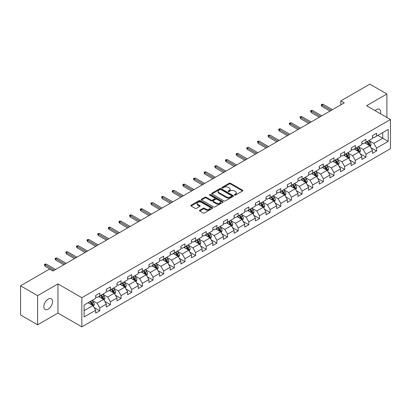 <?xml version="1.0" encoding="UTF-8"?>
<svg xmlns="http://www.w3.org/2000/svg" width="411" height="411" viewBox="0 0 411 411"><rect width="100%" height="100%" fill="white"/><g stroke="black" fill="none" stroke-linecap="round" stroke-linejoin="round"><path stroke-width="0.62" d="M234.522 195.071A0.663 0.385 0 0 0 235.462 195.071L242.577 190.961A0.945 0.545 0 0 0 242.855 190.576A0.945 0.545 0 0 0 242.577 190.185L230.52 183.224A0.945 0.545 0 0 0 229.184 183.224L222.063 187.334A0.663 0.385 0 0 0 221.868 187.606A0.663 0.385 0 0 0 222.063 187.878A0.663 0.385 0 0 0 223.003 187.878L223.923 187.344A3.031 1.752 0 0 1 228.213 187.344L229.215 187.925A3.031 1.752 0 0 1 230.103 189.163A3.031 1.752 0 0 1 229.215 190.401L228.295 190.93A0.663 0.385 0 0 0 228.1 191.202A0.663 0.385 0 0 0 228.295 191.475A0.663 0.385 0 0 0 229.23 191.475L230.155 190.94A3.031 1.752 0 0 1 234.44 190.94L235.446 191.521A3.031 1.752 0 0 1 236.335 192.759A3.031 1.752 0 0 1 235.446 193.997L234.522 194.526A0.663 0.385 0 0 0 234.332 194.799A0.663 0.385 0 0 0 234.522 195.071L234.522 194.526M48.19 309.17A6.175 3.565 120 0 0 52.228 303.724A6.175 3.565 120 0 0 51.277 298.776A6.175 3.565 120 0 0 48.19 299.08A6.175 3.565 120 0 0 44.157 304.525A6.175 3.565 120 0 0 45.102 309.473A6.175 3.565 120 0 0 48.19 309.17M380.494 113.775A6.175 3.565 120 0 0 379.41 109.326A6.175 3.565 120 0 0 376.322 109.634A6.175 3.565 120 0 0 375.022 110.616M199.772 210.221A0.945 0.545 0 0 0 199.494 210.607A0.945 0.545 0 0 0 199.772 210.992L203.157 212.949A0.945 0.545 0 0 0 204.498 212.949L212.4 208.382A0.945 0.545 0 0 0 212.677 207.997A0.945 0.545 0 0 0 212.4 207.612L200.342 200.65A0.945 0.545 0 0 0 199.001 200.65L191.1 205.212A0.945 0.545 0 0 0 190.822 205.598A0.945 0.545 0 0 0 191.1 205.988L195.184 208.346A0.945 0.545 0 0 0 196.525 208.346L199.905 206.394A0.945 0.545 0 0 0 200.183 206.003A0.945 0.545 0 0 0 199.905 205.618L197.881 204.447A2.533 1.464 0 0 1 197.141 203.414A2.533 1.464 0 0 1 198.703 202.063A2.533 1.464 0 0 1 201.467 202.382L209.405 206.964A2.533 1.464 0 0 1 210.144 207.997A2.533 1.464 0 0 1 208.583 209.348A2.533 1.464 0 0 1 205.819 209.029L204.498 208.269A0.945 0.545 0 0 0 203.157 208.269L199.772 210.221L199.772 210.992M57.951 283.909L37.612 295.653L20.55 285.799L20.55 314.96L37.612 324.808L57.951 313.069L81.835 326.858L81.835 297.703L57.951 283.909L57.951 313.069M386.9 117.474L386.9 93.991L366.566 105.735L390.45 119.524L81.835 297.703M386.9 93.991L369.838 84.142L340.832 100.885L340.832 104.826M20.55 285.799L49.556 269.056L52.968 271.024L344.248 102.858L340.832 100.885M223.99 200.917A0.945 0.545 0 0 0 225.331 200.917L233.232 196.355A0.945 0.545 0 0 0 233.51 195.97A0.945 0.545 0 0 0 233.232 195.585L221.175 188.618A0.945 0.545 0 0 0 219.839 188.618L211.932 193.185A0.945 0.545 0 0 0 211.655 193.571A0.945 0.545 0 0 0 211.932 193.956L223.99 200.917M209.887 195.215A0.663 0.385 0 0 1 210.56 195.307L222.803 202.376L214.912 206.933A0.945 0.545 0 0 1 213.571 206.933L201.513 199.972L204.899 198.035L204.899 197.244L201.513 199.196A0.945 0.545 0 0 0 201.236 199.587A0.945 0.545 0 0 0 201.513 199.972L201.513 199.196M204.899 198.035A0.945 0.545 0 0 1 206.24 198.035L206.24 197.244A0.945 0.545 0 0 0 204.899 197.244M206.24 197.244L211.131 200.07A0.945 0.545 0 0 0 212.466 200.07L214.712 198.775A0.945 0.545 0 0 0 214.989 198.385A0.945 0.545 0 0 0 214.712 197.999L209.62 195.061A0.663 0.385 0 0 1 209.425 194.788A0.663 0.385 0 0 1 209.836 194.434A0.663 0.385 0 0 1 210.56 194.516L222.819 201.596A0.945 0.545 0 0 1 223.096 201.981A0.945 0.545 0 0 1 222.819 202.371L222.819 201.596M81.835 326.858L390.45 148.684L390.45 119.524M94.088 307.495L99.786 310.783L99.786 307.906L106.336 304.125L106.336 307.002L110.431 304.638L110.431 301.761L116.981 297.975L116.981 300.852L121.081 298.489L121.081 295.612L127.631 291.831L127.631 294.708L131.726 292.344L131.726 289.467L138.276 285.681L138.276 288.558L142.37 286.195L142.37 283.318L148.921 279.537L148.921 282.414L153.02 280.05L153.02 277.173L159.571 273.392L159.571 276.264L163.665 273.901L163.665 271.024L170.216 267.242L170.216 270.119L174.31 267.756L174.31 264.879L180.861 261.098L180.861 263.975L184.955 261.607L184.955 258.735L191.511 254.948L191.511 257.825L195.605 255.462L195.605 252.585L202.155 248.804L202.155 251.681L206.25 249.318L206.25 246.441L212.8 242.654L212.8 245.531L216.895 243.168L216.895 240.291L223.45 236.51L223.45 239.387L227.545 237.024L227.545 234.147L234.095 230.36L234.095 233.237L238.19 230.874L238.19 227.997L244.74 224.216L244.74 227.093L248.835 224.73L248.835 221.853L255.39 218.071L255.39 220.943L259.485 218.58L259.485 215.703L266.035 211.922L266.035 214.799L270.13 212.436L270.13 209.559L276.68 205.777L276.68 208.654L280.775 206.286L280.775 203.414L287.33 199.628L287.33 202.505L291.425 200.142L291.425 197.265L297.975 193.483L297.975 196.36L302.07 193.997L302.07 191.12L308.62 187.334L308.62 190.211L312.714 187.848L312.714 184.971L319.27 181.189L319.27 184.066L323.365 181.703L323.365 178.826L329.915 175.04L329.915 177.917L334.009 175.554L334.009 172.677L340.56 168.895L340.56 171.772L344.654 169.409L344.654 166.532L351.21 162.751L351.21 165.623L355.304 163.259L355.304 160.382L361.855 156.601L361.855 159.478L365.949 157.115L365.949 154.238L372.5 150.457L372.5 153.334L376.594 150.965L376.594 148.094L388.2 141.394L388.2 129.414L382.739 132.568L382.739 138.24L388.2 141.394M99.786 310.783L95.691 313.146L95.691 310.269L84.091 316.968L84.091 304.993L95.691 298.294L95.691 295.417L99.786 293.053L99.786 295.93L106.336 292.144L106.336 289.267L110.431 286.904L110.431 289.781L116.981 285.999L116.981 283.122L121.081 280.759L121.081 283.636L127.631 279.85L127.631 276.973L131.726 274.61L131.726 277.487L138.276 273.705L138.276 270.828L142.37 268.465L142.37 271.342L148.921 267.556L148.921 264.684L153.02 262.316L153.02 265.193L159.571 261.411L159.571 258.534L163.665 256.171L163.665 259.048L170.216 255.267L170.216 252.39L174.31 250.027L174.31 252.899L180.861 249.117L180.861 246.24L184.955 243.877L184.955 246.754L191.511 242.973L191.511 240.096L195.605 237.733L195.605 240.61L202.155 236.823L202.155 233.946L206.25 231.583L206.25 234.46L212.8 230.679L212.8 227.802L216.895 225.439L216.895 228.316L223.45 224.529L223.45 221.652L227.545 219.289L227.545 222.166L234.095 218.385L234.095 215.508L238.19 213.145L238.19 216.022L244.74 212.235L244.74 209.363L248.835 206.995L248.835 209.872L255.39 206.091L255.39 203.214L259.485 200.851L259.485 203.728L266.035 199.946L266.035 197.069L270.13 194.706L270.13 197.578L276.68 193.797L276.68 190.92L280.775 188.557L280.775 191.434L287.33 187.652L287.33 184.775L291.425 182.412L291.425 185.289L297.975 181.503L297.975 178.626L302.07 176.262L302.07 179.139L308.62 175.358L308.62 172.481L312.714 170.118L312.714 172.995L319.27 169.209L319.27 166.332L323.365 163.968L323.365 166.845L329.915 163.064L329.915 160.187L334.009 157.824L334.009 160.701L340.56 156.915L340.56 154.043L344.654 151.674L344.654 154.551L351.21 150.77L351.21 147.893L355.304 145.53L355.304 148.407L361.855 144.626L361.855 141.749L365.949 139.386L365.949 142.257L372.5 138.476L372.5 135.599L376.594 133.236L376.594 136.113L388.2 129.414M98.691 296.557L103.608 299.393L97.058 303.179L92.141 300.343M95.691 296.716L97.058 297.502L99.786 295.93M97.058 303.179L99.786 307.906M103.608 299.393L106.336 304.125M109.341 290.413L114.253 293.248L107.703 297.03L102.786 294.194M106.336 290.567L107.703 291.358L110.431 289.781M107.703 297.03L110.431 301.761M114.253 293.248L116.981 297.975M119.986 284.263L124.898 287.104L118.347 290.885L113.436 288.049M116.981 284.422L118.347 285.208L121.081 283.636M118.347 290.885L121.081 295.612M124.898 287.104L127.631 291.831M130.631 278.119L135.548 280.954L128.992 284.736L124.081 281.9M127.631 278.278L128.992 279.064L131.726 277.487M128.992 284.736L131.726 289.467M135.548 280.954L138.276 285.681M141.281 271.969L146.193 274.81L139.642 278.591L134.726 275.755M138.276 272.128L139.642 272.919L142.37 271.342M139.642 278.591L142.37 283.318M146.193 274.81L148.921 279.537M151.926 265.825L156.838 268.66L150.287 272.447L145.376 269.606M148.921 265.984L150.287 266.77L153.02 265.193M150.287 272.447L153.02 277.173M156.838 268.66L159.571 273.392M162.571 259.68L167.488 262.516L160.932 266.297L156.021 263.461M159.571 259.834L160.932 260.625L163.665 259.048M160.932 266.297L163.665 271.024M167.488 262.516L170.216 267.242M173.221 253.53L178.133 256.366L171.582 260.153L166.666 257.312M170.216 253.69L171.582 254.476L174.31 252.899M171.582 260.153L174.31 264.879M178.133 256.366L180.861 261.098M183.866 247.386L188.777 250.222L182.227 254.003L177.316 251.167M180.861 247.54L182.227 248.331L184.955 246.754M182.227 254.003L184.955 258.735M188.777 250.222L191.511 254.948M194.511 241.236L199.427 244.072L192.872 247.859L187.961 245.023M191.511 241.396L192.872 242.182L195.605 240.61M192.872 247.859L195.605 252.585M199.427 244.072L202.155 248.804M205.161 235.092L210.072 237.928L203.522 241.709L198.605 238.873M202.155 235.246L203.522 236.037L206.25 234.46M203.522 241.709L206.25 246.441M210.072 237.928L212.8 242.654M215.806 228.942L220.717 231.783L214.167 235.565L209.256 232.729M212.8 229.102L214.167 229.888L216.895 228.316M214.167 235.565L216.895 240.291M220.717 231.783L223.45 236.51M226.451 222.798L231.367 225.634L224.812 229.415L219.9 226.579M223.45 222.957L224.812 223.743L227.545 222.166M224.812 229.415L227.545 234.147M231.367 225.634L234.095 230.36M237.101 216.648L242.012 219.489L235.462 223.271L230.545 220.435M234.095 216.808L235.462 217.599L238.19 216.022M235.462 223.271L238.19 227.997M242.012 219.489L244.74 224.216M247.746 210.504L252.657 213.34L246.107 217.126L241.195 214.285M244.74 210.663L246.107 211.449L248.835 209.872M246.107 217.126L248.835 221.853M252.657 213.34L255.39 218.071M258.391 204.359L263.307 207.195L256.752 210.977L251.84 208.141M255.39 204.514L256.752 205.305L259.485 203.728M256.752 210.977L259.485 215.703M263.307 207.195L266.035 211.922M269.041 198.21L273.952 201.046L267.402 204.832L262.485 201.991M266.035 198.369L267.402 199.155L270.13 197.578M267.402 204.832L270.13 209.559M273.952 201.046L276.68 205.777M279.685 192.065L284.597 194.901L278.047 198.683L273.135 195.847M276.68 192.22L278.047 193.011L280.775 191.434M278.047 198.683L280.775 203.414M284.597 194.901L287.33 199.628M290.33 185.916L295.247 188.752L288.692 192.538L283.78 189.702M287.33 186.075L288.692 186.861L291.425 185.289M288.692 192.538L291.425 197.265M295.247 188.752L297.975 193.483M300.975 179.771L305.892 182.607L299.342 186.389L294.425 183.553M297.975 179.926L299.342 180.717L302.07 179.139M299.342 186.389L302.07 191.12M305.892 182.607L308.62 187.334M311.625 173.622L316.537 176.463L309.986 180.244L305.075 177.408M308.62 173.781L309.986 174.567L312.714 172.995M309.986 180.244L312.714 184.971M316.537 176.463L319.27 181.189M322.27 167.477L327.187 170.313L320.631 174.094L315.72 171.259M319.27 167.637L320.631 168.423L323.365 166.845M320.631 174.094L323.365 178.826M327.187 170.313L329.915 175.04M332.915 161.328L337.832 164.169L331.281 167.95L326.365 165.114M329.915 161.487L331.281 162.278L334.009 160.701M331.281 167.95L334.009 172.677M337.832 164.169L340.56 168.895M343.565 155.183L348.477 158.019L341.926 161.806L337.015 158.965M340.56 155.343L341.926 156.129L344.654 154.551M341.926 161.806L344.654 166.532M348.477 158.019L351.21 162.751M354.21 149.039L359.127 151.875L352.571 155.656L347.66 152.82M351.21 149.193L352.571 149.984L355.304 148.407M352.571 155.656L355.304 160.382M359.127 151.875L361.855 156.601M364.855 142.889L369.772 145.725L363.221 149.512L358.305 146.67M361.855 143.049L363.221 143.835L365.949 142.257M363.221 149.512L365.949 154.238M369.772 145.725L372.5 150.457M377.822 135.404L382.739 138.24L373.866 143.362L368.95 140.526M372.5 136.899L373.866 137.69L376.594 136.113M373.866 143.362L376.594 148.094M37.612 295.653L37.612 324.808M84.091 310.665L92.958 305.543L88.046 302.707M92.958 305.543L95.691 310.269M370.897 147.677L376.594 150.965M360.252 153.822L365.949 157.115M349.602 159.971L355.304 163.259M338.957 166.116L344.654 169.409M328.312 172.266L334.009 175.554M317.662 178.41L323.365 181.703M307.017 184.56L312.714 187.848M296.372 190.704L302.07 193.997M285.727 196.854L291.425 200.142M275.077 202.998L280.775 206.286M264.432 209.142L270.13 212.436M253.787 215.292L259.485 218.58M243.137 221.437L248.835 224.73M232.492 227.586L238.19 230.874M221.848 233.731L227.545 237.024M211.197 239.88L216.895 243.168M200.553 246.025L206.25 249.318M189.908 252.174L195.605 255.462M179.258 258.319L184.955 261.607M168.613 264.463L174.31 267.756M157.968 270.613L163.665 273.901M147.318 276.757L153.02 280.05M136.673 282.907L142.37 286.195M126.028 289.051L131.726 292.344M115.378 295.201L121.081 298.489M104.733 301.345L110.431 304.638M234.789 195.163L235.446 194.783A3.031 1.752 0 0 0 236.335 193.545L236.335 192.759M230.103 189.163L230.103 189.949A3.031 1.752 0 0 1 229.215 191.187L228.557 191.567M242.577 190.185L242.577 190.961L230.52 184.015A0.945 0.545 0 0 0 229.184 184.015L222.33 187.971M233.222 196.36L221.175 189.409A0.945 0.545 0 0 0 219.839 189.409L211.942 193.966M231.563 196.237A0.663 0.385 0 0 0 231.753 195.97A0.663 0.385 0 0 0 231.563 195.698L220.974 189.589A0.663 0.385 0 0 0 220.039 189.589L219.068 190.149A3.031 1.752 0 0 0 218.179 191.387A3.031 1.752 0 0 0 219.068 192.625L226.302 196.802A3.031 1.752 0 0 0 230.586 196.802L231.563 196.237L231.563 197.028A0.663 0.385 0 0 0 231.753 196.756L231.753 195.97M218.179 191.387L218.179 192.173A3.031 1.752 0 0 0 219.068 193.411L219.068 192.625M231.563 197.028L230.586 197.588A3.031 1.752 0 0 1 226.302 197.588L219.068 193.411M206.24 198.035L211.131 200.856A0.945 0.545 0 0 0 212.466 200.856L214.712 199.561A0.945 0.545 0 0 0 214.989 199.176L214.989 198.385M216.201 202.998A2.533 1.464 0 0 0 218.965 203.317A2.533 1.464 0 0 0 220.527 201.965A2.533 1.464 0 0 0 219.787 200.928L216.987 199.314A0.945 0.545 0 0 0 215.652 199.314L213.407 200.609A0.945 0.545 0 0 0 213.129 200.994A0.945 0.545 0 0 0 213.407 201.385L216.201 202.998L216.201 203.784A2.533 1.464 0 0 0 218.965 204.103A2.533 1.464 0 0 0 220.527 202.751L220.527 201.965M213.129 200.994L213.129 201.786A0.945 0.545 0 0 0 213.407 202.171L213.407 201.385M216.201 203.784L213.407 202.171M210.144 207.997L210.144 208.783A2.533 1.464 0 0 1 208.583 210.139A2.533 1.464 0 0 1 205.819 209.821L204.498 209.055A0.945 0.545 0 0 0 203.157 209.055L199.787 211.002M197.141 203.414L197.141 204.2A2.533 1.464 0 0 0 197.881 205.238L197.881 204.447M199.905 205.618L199.905 206.394L197.881 205.238M212.389 208.392L200.342 201.436A0.945 0.545 0 0 0 199.001 201.436L191.11 205.993M370.311 146.66L371.123 144.615A2.558 1.474 -120 0 0 370.306 142.437L368.898 140.557M366.442 143.804L365.487 142.53M369.376 145.499L369.741 144.723A2.558 1.474 -120 0 0 369.011 143.187L367.598 141.307M366.961 141.677L368.523 143.763A1.305 0.75 60 0 1 368.759 144.158L369.741 144.723M366.782 141.78L368.189 143.66A2.558 1.474 60 0 1 368.924 145.196M331.209 110.384L321.916 105.016L321.916 106.434L321.304 105.452L321.304 104.661L321.916 105.016L323.144 104.307L332.437 109.675M321.916 106.434L329.982 111.093M321.304 104.661L321.983 104.266L323.144 104.307M359.666 152.81L360.478 150.76A2.558 1.474 -120 0 0 359.661 148.587L358.253 146.706M355.798 149.953L354.837 148.674M358.731 151.644L359.096 150.873A2.558 1.474 -120 0 0 358.361 149.332L356.954 147.451M356.311 147.821L357.878 149.907A1.305 0.75 60 0 1 358.115 150.303L359.096 150.873M356.137 147.924L357.544 149.804A2.558 1.474 60 0 1 358.274 151.346M349.016 158.954L349.828 156.91A2.558 1.474 -120 0 0 349.011 154.731L347.603 152.851M345.148 156.098L344.192 154.819M348.081 157.793L348.446 157.017A2.558 1.474 -120 0 0 347.716 155.481L346.309 153.601M345.666 153.971L347.228 156.057A1.305 0.75 60 0 1 347.465 156.452L348.446 157.017M345.487 154.074L346.899 155.954A2.558 1.474 60 0 1 347.629 157.49M320.565 116.529L311.271 111.165L311.271 112.583L310.654 111.597L310.654 110.811L311.271 111.165L312.499 110.456L321.792 115.82M311.271 112.583L319.337 117.238M310.654 110.811L311.338 110.415L312.499 110.456M309.92 122.678L300.621 117.31L300.621 118.728L300.009 116.955L300.621 117.31L301.854 116.601L311.148 121.969M300.621 118.728L308.692 123.387M300.009 116.955L300.693 116.56L301.854 116.601M338.371 165.099L339.183 163.054A2.558 1.474 -120 0 0 338.366 160.876L336.958 158.995M334.503 162.247L333.547 160.968M337.436 163.938L337.801 163.167A2.558 1.474 -120 0 0 337.071 161.626L335.659 159.745M335.022 160.115L336.583 162.201A1.305 0.75 60 0 1 336.82 162.597L337.801 163.167M334.842 160.218L336.249 162.098A2.558 1.474 60 0 1 336.984 163.64M327.726 171.248L328.538 169.204A2.558 1.474 -120 0 0 327.721 167.025L326.313 165.145M323.858 168.392L322.897 167.113M326.791 170.087L327.156 169.311A2.558 1.474 -120 0 0 326.421 167.775L325.014 165.895M324.371 166.265L325.938 168.351A1.305 0.75 60 0 1 326.175 168.746L327.156 169.311M324.197 166.368L325.604 168.248A2.558 1.474 60 0 1 326.334 169.784M317.076 177.393L317.888 175.348A2.558 1.474 -120 0 0 317.071 173.17L315.663 171.289M313.208 174.536L312.252 173.262M316.141 176.232L316.506 175.456A2.558 1.474 -120 0 0 315.776 173.92L314.369 172.039M313.727 172.409L315.288 174.495A1.305 0.75 60 0 1 315.525 174.891L316.506 175.456M313.547 172.512L314.96 174.392A2.558 1.474 60 0 1 315.689 175.934M299.27 128.823L289.976 123.454L289.976 124.877L289.365 123.891L289.365 123.1L289.976 123.454L291.204 122.745L300.498 128.114M289.976 124.877L298.042 129.532M289.365 123.1L291.204 122.745M288.625 134.972L279.331 129.604L279.331 131.022L278.715 130.035L278.715 129.249L279.331 129.604L280.559 128.895L289.853 134.258M279.331 131.022L287.397 135.681M278.715 129.249L279.398 128.854L280.559 128.895M277.98 141.117L268.681 135.748L268.681 137.166L268.07 136.185L268.07 135.394L268.681 135.748L269.914 135.039L279.208 140.408M268.681 137.166L276.752 141.826M268.07 135.394L269.914 135.039M267.33 147.261L258.036 141.898L258.036 143.316L257.425 141.543L258.036 141.898L259.264 141.189L268.563 146.552M258.036 143.316L266.102 147.97M257.425 141.543L258.103 141.148L259.264 141.189M256.685 153.411L247.391 148.042L247.391 149.46L246.775 148.479L246.775 147.688L247.391 148.042L248.619 147.333L257.913 152.702M247.391 149.46L255.457 154.12M246.775 147.688L248.619 147.333M246.04 159.555L236.741 154.192L236.741 155.61L236.13 153.837L236.741 154.192L237.974 153.483L247.268 158.846M236.741 155.61L244.812 160.264M236.13 153.837L236.813 153.442L237.974 153.483M235.39 165.705L226.096 160.336L226.096 161.754L225.485 160.773L225.485 159.982L226.096 160.336L227.324 159.627L236.623 164.996M226.096 161.754L234.162 166.414M225.485 159.982L226.163 159.586L227.324 159.627M224.745 171.849L215.451 166.486L215.451 167.904L214.835 166.917L214.835 166.131L215.451 166.486L216.679 165.777L225.973 171.14M215.451 167.904L223.517 172.558M214.835 166.131L215.518 165.736L216.679 165.777M214.1 177.999L204.806 172.63L204.806 174.048L204.19 173.062L204.19 172.276L204.806 172.63L206.034 171.921L215.328 177.29M204.806 174.048L212.872 178.708M204.19 172.276L204.873 171.88L206.034 171.921M203.45 184.143L194.156 178.78L194.156 180.198L193.545 179.211L193.545 178.42L194.156 178.78L195.384 178.066L204.683 183.434M194.156 180.198L202.222 184.852M193.545 178.42L195.384 178.066M192.805 190.293L183.512 184.924L183.512 186.342L182.895 185.356L182.895 184.57L183.512 184.924L184.739 184.215L194.033 189.579M183.512 186.342L191.577 191.002M182.895 184.57L183.578 184.174L184.739 184.215M182.16 196.437L172.867 191.069L172.867 192.492L172.25 191.505L172.25 190.714L172.867 191.069L174.094 190.36L183.388 195.728M172.867 192.492L180.932 197.146M172.25 190.714L174.094 190.36M171.51 202.582L162.217 197.218L162.217 198.636L161.605 196.864L162.217 197.218L163.444 196.509L172.743 201.873M162.217 198.636L170.282 203.291M161.605 196.864L162.283 196.468L163.444 196.509M160.865 208.731L151.572 203.363L151.572 204.781L150.955 203.799L150.955 203.008L151.572 203.363L152.8 202.654L162.093 208.023M151.572 204.781L159.638 209.44M150.955 203.008L152.8 202.654M150.22 214.876L140.927 209.512L140.927 210.93L140.31 209.944L140.31 209.158L140.927 209.512L142.155 208.803L151.448 214.167M140.927 210.93L148.993 215.585M140.31 209.158L140.994 208.762L142.155 208.803M139.576 221.026L130.277 215.657L130.277 217.075L129.665 216.094L129.665 215.302L130.277 215.657L131.505 214.948L140.803 220.317M130.277 217.075L138.343 221.735M129.665 215.302L130.349 214.907L131.505 214.948M128.926 227.17L119.632 221.806L119.632 223.224L119.015 222.238L119.015 221.452L119.632 221.806L120.86 221.097L130.153 226.461M119.632 223.224L127.698 227.879M119.015 221.452L119.699 221.056L120.86 221.097M118.281 233.32L108.987 227.951L108.987 229.369L108.37 228.382L108.37 227.596L108.987 227.951L110.215 227.242L119.509 232.611M108.987 229.369L117.053 234.029M108.37 227.596L109.054 227.201L110.215 227.242M107.636 239.464L98.337 234.1L98.337 235.518L97.726 234.532L97.726 233.741L98.337 234.1L99.565 233.386L108.864 238.755M98.337 235.518L106.403 240.173M97.726 233.741L99.565 233.386M306.431 183.542L307.243 181.498A2.558 1.474 -120 0 0 306.426 179.319L305.019 177.439M302.563 180.686L301.607 179.407M305.496 182.381L305.861 181.605A2.558 1.474 -120 0 0 305.132 180.064L303.719 178.184M303.082 178.559L304.643 180.645A1.305 0.75 60 0 1 304.88 181.04L305.861 181.605M302.902 178.662L304.31 180.542A2.558 1.474 60 0 1 305.044 182.078M295.786 189.687L296.598 187.642A2.558 1.474 -120 0 0 295.781 185.464L294.374 183.583M291.918 186.83L290.957 185.556M294.851 188.526L295.216 187.75A2.558 1.474 -120 0 0 294.482 186.214L293.074 184.334M292.432 184.703L293.999 186.789A1.305 0.75 60 0 1 294.235 187.185L295.216 187.75M292.257 184.806L293.665 186.686A2.558 1.474 60 0 1 294.394 188.223M285.136 195.836L285.948 193.792A2.558 1.474 -120 0 0 285.131 191.613L283.724 189.733M281.268 192.98L280.312 191.701M284.201 194.67L284.571 193.9A2.558 1.474 -120 0 0 283.837 192.358L282.429 190.478M281.787 190.848L283.349 192.934A1.305 0.75 60 0 1 283.585 193.329L284.571 193.9M281.607 190.951L283.02 192.831A2.558 1.474 60 0 1 283.749 194.372M274.491 201.981L275.303 199.936A2.558 1.474 -120 0 0 274.486 197.758L273.079 195.877M270.623 199.124L269.667 197.85M273.556 200.82L273.921 200.044A2.558 1.474 -120 0 0 273.192 198.508L271.784 196.628M271.142 196.997L272.704 199.083A1.305 0.75 60 0 1 272.94 199.479L273.921 200.044M270.962 197.1L272.37 198.981A2.558 1.474 60 0 1 273.104 200.517M263.847 208.13L264.658 206.081A2.558 1.474 -120 0 0 263.841 203.907L262.434 202.027M259.978 205.274L259.017 203.995M262.912 206.964L263.276 206.194A2.558 1.474 -120 0 0 262.542 204.652L261.134 202.772M260.492 203.142L262.059 205.228A1.305 0.75 60 0 1 262.295 205.623L263.276 206.194M260.317 203.245L261.725 205.125A2.558 1.474 60 0 1 262.454 206.666M253.197 214.275L254.008 212.23A2.558 1.474 -120 0 0 253.191 210.052L251.784 208.172M249.328 211.418L248.372 210.139M252.262 213.114L252.631 212.338A2.558 1.474 -120 0 0 251.897 210.802L250.489 208.922M249.847 209.291L251.409 211.377A1.305 0.75 60 0 1 251.645 211.773L252.631 212.338M249.667 209.394L251.08 211.275A2.558 1.474 60 0 1 251.809 212.811M242.552 220.419L243.363 218.375A2.558 1.474 -120 0 0 242.547 216.196L241.139 214.316M238.683 217.568L237.728 216.289M241.617 219.258L241.981 218.488A2.558 1.474 -120 0 0 241.252 216.946L239.844 215.066M239.202 215.436L240.764 217.522A1.305 0.75 60 0 1 241 217.917L241.981 218.488M239.022 215.539L240.43 217.419A2.558 1.474 60 0 1 241.165 218.96M231.907 226.569L232.718 224.524A2.558 1.474 -120 0 0 231.902 222.346L230.494 220.466M228.038 223.712L227.078 222.433M230.972 225.408L231.336 224.632A2.558 1.474 -120 0 0 230.602 223.096L229.194 221.216M228.552 221.586L230.119 223.671A1.305 0.75 60 0 1 230.355 224.067L231.336 224.632M228.377 221.688L229.785 223.569A2.558 1.474 60 0 1 230.514 225.105M221.257 232.713L222.068 230.669A2.558 1.474 -120 0 0 221.252 228.49L219.844 226.61M217.388 229.857L216.433 228.583M220.322 231.552L220.692 230.782A2.558 1.474 -120 0 0 219.957 229.24L218.549 227.36M217.907 227.73L219.469 229.816A1.305 0.75 60 0 1 219.705 230.211L220.692 230.782M217.727 227.833L219.14 229.713A2.558 1.474 60 0 1 219.87 231.254M210.612 238.863L211.424 236.818A2.558 1.474 -120 0 0 210.607 234.64L209.199 232.76M206.743 236.006L205.788 234.727M209.677 237.702L210.042 236.926A2.558 1.474 -120 0 0 209.312 235.39L207.904 233.51M207.262 233.88L208.824 235.965A1.305 0.75 60 0 1 209.06 236.361L210.042 236.926M207.082 233.982L208.49 235.863A2.558 1.474 60 0 1 209.225 237.399M199.967 245.007L200.779 242.963A2.558 1.474 -120 0 0 199.962 240.784L198.554 238.904M196.098 242.151L195.138 240.877M199.032 243.846L199.397 243.071A2.558 1.474 -120 0 0 198.662 241.534L197.254 239.654M196.617 240.024L198.179 242.11A1.305 0.75 60 0 1 198.415 242.505L199.397 243.071M196.437 240.127L197.845 242.007A2.558 1.474 60 0 1 198.58 243.543M189.317 251.157L190.129 249.112A2.558 1.474 -120 0 0 189.312 246.934L187.904 245.054M185.448 248.301L184.493 247.021M188.382 249.991L188.752 249.22A2.558 1.474 -120 0 0 188.017 247.679L186.609 245.799M185.967 246.168L187.529 248.254A1.305 0.75 60 0 1 187.765 248.65L188.752 249.22M185.787 246.271L187.2 248.152A2.558 1.474 60 0 1 187.93 249.693M178.672 257.301L179.484 255.257A2.558 1.474 -120 0 0 178.667 253.078L177.259 251.198M174.803 254.445L173.848 253.171M177.737 256.14L178.102 255.365A2.558 1.474 -120 0 0 177.372 253.828L175.965 251.948M175.322 252.318L176.884 254.404A1.305 0.75 60 0 1 177.12 254.799L178.102 255.365M175.143 252.421L176.55 254.301A2.558 1.474 60 0 1 177.285 255.837M168.027 263.451L168.839 261.401A2.558 1.474 -120 0 0 168.022 259.228L166.614 257.348M164.159 260.595L163.198 259.315M167.092 262.285L167.457 261.514A2.558 1.474 -120 0 0 166.722 259.973L165.314 258.093M164.677 258.462L166.239 260.548A1.305 0.75 60 0 1 166.476 260.944L167.457 261.514M164.498 258.565L165.905 260.446A2.558 1.474 60 0 1 166.64 261.987M157.377 269.595L158.189 267.551A2.558 1.474 -120 0 0 157.377 265.372L155.964 263.492M153.509 266.739L152.553 265.46M156.442 268.434L156.812 267.659A2.558 1.474 -120 0 0 156.077 266.123L154.67 264.242M154.027 264.612L155.589 266.698A1.305 0.75 60 0 1 155.826 267.093L156.812 267.659M153.853 264.715L155.26 266.595A2.558 1.474 60 0 1 155.99 268.131M146.732 275.74L147.544 273.695A2.558 1.474 -120 0 0 146.727 271.517L145.319 269.637M142.864 272.889L141.908 271.609M145.797 274.579L146.162 273.808A2.558 1.474 -120 0 0 145.432 272.267L144.025 270.387M143.382 270.757L144.944 272.842A1.305 0.75 60 0 1 145.181 273.238L146.162 273.808M143.203 270.859L144.61 272.74A2.558 1.474 60 0 1 145.345 274.281M136.087 281.889L136.899 279.845A2.558 1.474 -120 0 0 136.082 277.666L134.674 275.786M132.219 279.033L131.258 277.754M135.152 280.728L135.517 279.953A2.558 1.474 -120 0 0 134.782 278.417L133.375 276.536M132.738 276.906L134.299 278.992A1.305 0.75 60 0 1 134.536 279.388L135.517 279.953M132.558 277.009L133.965 278.889A2.558 1.474 60 0 1 134.7 280.425M125.437 288.034L126.249 285.989A2.558 1.474 -120 0 0 125.437 283.811L124.024 281.931M121.569 285.177L120.613 283.903M124.502 286.873L124.872 286.102A2.558 1.474 -120 0 0 124.137 284.561L122.73 282.681M122.088 283.051L123.649 285.136A1.305 0.75 60 0 1 123.886 285.532L124.872 286.102M121.913 283.153L123.321 285.034A2.558 1.474 60 0 1 124.05 286.575M114.792 294.184L115.604 292.139A2.558 1.474 -120 0 0 114.787 289.961L113.379 288.08M110.924 291.327L109.968 290.048M113.857 293.022L114.222 292.247A2.558 1.474 -120 0 0 113.493 290.711L112.085 288.83M111.443 289.2L113.004 291.286A1.305 0.75 60 0 1 113.241 291.682L114.222 292.247M111.263 289.303L112.671 291.183A2.558 1.474 60 0 1 113.405 292.719M104.147 300.328L104.959 298.283A2.558 1.474 -120 0 0 104.142 296.105L102.735 294.225M100.279 297.472L99.323 296.197M103.212 299.167L103.577 298.391A2.558 1.474 -120 0 0 102.842 296.855L101.435 294.975M100.798 295.345L102.36 297.43A1.305 0.75 60 0 1 102.596 297.826L103.577 298.391M100.618 295.447L102.026 297.328A2.558 1.474 60 0 1 102.76 298.864M96.986 245.614L87.692 240.245L87.692 241.663L87.075 240.676L87.075 239.89L87.692 240.245L88.92 239.536L98.214 244.899M87.692 241.663L95.758 246.323M87.075 239.89L87.759 239.495L88.92 239.536M86.341 251.758L77.047 246.389L77.047 247.812L76.431 246.826L76.431 246.035L77.047 246.389L78.275 245.68L87.569 251.049M77.047 247.812L85.113 252.467M76.431 246.035L78.275 245.68M75.696 257.903L66.397 252.539L66.397 253.957L65.786 252.184L66.397 252.539L67.625 251.83L76.924 257.194M66.397 253.957L74.463 258.611M65.786 252.184L66.469 251.789L67.625 251.83M65.046 264.052L55.752 258.683L55.752 260.101L55.136 259.12L55.136 258.329L55.752 258.683L56.98 257.974L66.274 263.343M55.752 260.101L63.818 264.761M55.136 258.329L56.98 257.974M93.497 306.478L94.309 304.433A2.558 1.474 -120 0 0 93.497 302.255L92.085 300.374M89.629 303.621L88.673 302.342M92.562 305.311L92.932 304.541A2.558 1.474 -120 0 0 92.198 302.999L90.79 301.119M90.148 301.489L91.71 303.575A1.305 0.75 60 0 1 91.951 303.97L92.932 304.541M89.973 301.592L91.381 303.472A2.558 1.474 60 0 1 92.11 305.013M54.401 270.197L45.107 264.833L45.107 266.251L44.491 265.265L44.491 264.478L45.107 264.833L46.335 264.124L55.629 269.488M45.107 266.251L53.173 270.906M44.491 264.478L45.174 264.083L46.335 264.124M235.446 194.783L235.446 193.997M228.295 191.475L228.295 190.93M229.215 191.187L229.215 190.401M222.063 187.878L222.063 187.334M229.184 184.015L229.184 183.224M230.52 184.015L230.52 183.224M211.932 193.956L211.932 193.185M219.839 189.409L219.839 188.618M221.175 189.409L221.175 188.618M233.232 196.355L233.232 195.585M226.302 197.588L226.302 196.802M230.586 197.588L230.586 196.802M211.131 200.856L211.131 200.07M212.466 200.856L212.466 200.07M214.712 199.561L214.712 198.775M210.56 195.307L210.56 194.516M203.157 209.055L203.157 208.269M204.498 209.055L204.498 208.269M205.819 209.821L205.819 209.029M191.1 205.988L191.1 205.212M199.001 201.436L199.001 200.65M200.342 201.436L200.342 200.65M212.4 208.382L212.4 207.612M369.52 145.581L371.107 144.667M369.011 143.187L370.306 142.437M367.187 144.235L368.189 143.66M358.87 151.726L360.457 150.811M358.361 149.332L359.661 148.587M356.543 150.385L357.544 149.804M348.225 157.875L349.812 156.961M347.716 155.481L349.011 154.731M345.898 156.529L346.899 155.954M337.58 164.02L339.167 163.105M337.071 161.626L338.366 160.876M335.253 162.679L336.249 162.098M326.93 170.169L328.517 169.25M326.421 167.775L327.721 167.025M324.603 168.823L325.604 168.248M316.285 176.314L317.873 175.399M315.776 173.92L317.071 173.17M313.958 174.973L314.96 174.392M305.64 182.463L307.228 181.544M305.132 180.064L306.426 179.319M303.313 181.117L304.31 180.542M294.99 188.608L296.578 187.693M294.482 186.214L295.781 185.464M292.663 187.262L293.665 186.686M284.345 194.757L285.933 193.838M283.837 192.358L285.131 191.613M282.018 193.411L283.02 192.831M273.7 200.902L275.288 199.987M273.192 198.508L274.486 197.758M271.373 199.556L272.37 198.981M263.055 207.046L264.638 206.132M262.542 204.652L263.841 203.907M260.723 205.706L261.725 205.125M252.405 213.196L253.993 212.282M251.897 210.802L253.191 210.052M250.078 211.85L251.08 211.275M241.76 219.34L243.348 218.426M241.252 216.946L242.547 216.196M239.433 218L240.43 217.419M231.116 225.49L232.698 224.57M230.602 223.096L231.902 222.346M228.783 224.144L229.785 223.569M220.466 231.634L222.053 230.72M219.957 229.24L221.252 228.49M218.138 230.294L219.14 229.713M209.821 237.784L211.408 236.864M209.312 235.39L210.607 234.64M207.493 236.438L208.49 235.863M199.176 243.929L200.758 243.014M198.662 241.534L199.962 240.784M196.843 242.582L197.845 242.007M188.526 250.078L190.113 249.158M188.017 247.679L189.312 246.934M186.198 248.732L187.2 248.152M177.881 256.223L179.468 255.308M177.372 253.828L178.667 253.078M175.554 254.877L176.55 254.301M167.236 262.367L168.818 261.453M166.722 259.973L168.022 259.228M164.903 261.026L165.905 260.446M156.586 268.517L158.173 267.602M156.077 266.123L157.377 265.372M154.259 267.171L155.26 266.595M145.941 274.661L147.528 273.747M145.432 272.267L146.727 271.517M143.614 273.32L144.61 272.74M135.296 280.811L136.878 279.891M134.782 278.417L136.082 277.666M132.964 279.465L133.965 278.889M124.646 286.955L126.234 286.041M124.137 284.561L125.437 283.811M122.319 285.614L123.321 285.034M114.001 293.105L115.589 292.185M113.493 290.711L114.787 289.961M111.674 291.759L112.671 291.183M103.356 299.249L104.939 298.335M102.842 296.855L104.142 296.105M101.024 297.903L102.026 297.328M92.706 305.399L94.294 304.479M92.198 302.999L93.497 302.255M90.379 304.053L91.381 303.472"/></g></svg>
